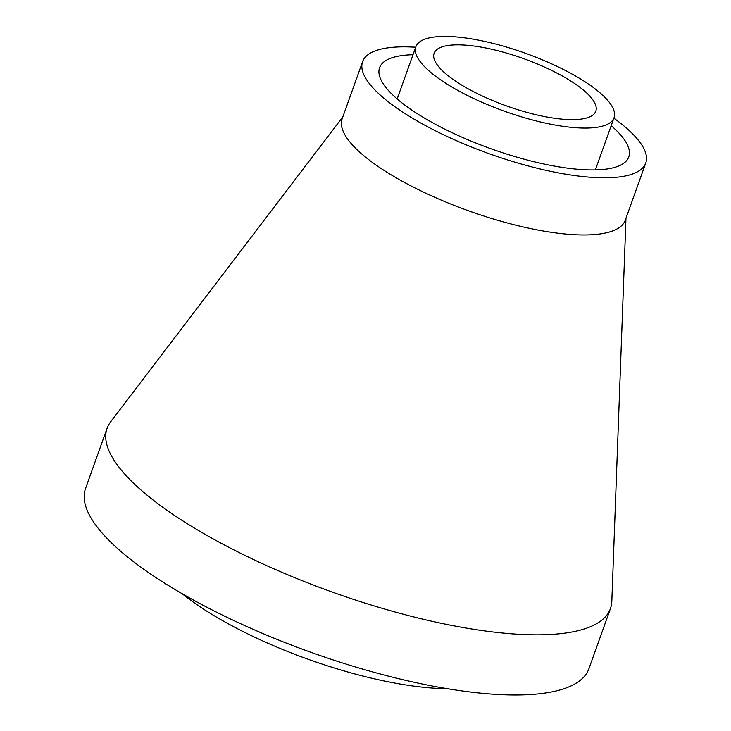 <?xml version="1.0" encoding="UTF-8"?>
<svg xmlns="http://www.w3.org/2000/svg" width="731" height="731" viewBox="0 0 731 731"><rect width="100%" height="100%" fill="white"/><g stroke="black" fill="none" stroke-linecap="round" stroke-linejoin="round"><path stroke-width="1.1" d="M342.839 116.869L110.619 421.878A267.327 78.272 19.7 0 0 107.101 428.302L85.554 488.472A267.327 78.272 19.7 0 0 310.858 652.271A267.327 78.272 19.7 0 0 588.921 668.701L610.458 608.53A267.327 78.272 19.7 0 0 611.82 601.339L625.974 218.249M182.238 593.755A183.783 53.811 19.7 0 0 447.381 688.684M107.101 428.302A267.327 78.272 19.7 0 0 332.395 592.11A267.327 78.272 19.7 0 0 610.458 608.53M415.683 47.241A150.367 44.024 19.7 0 0 362.613 61.632L342.154 118.787A150.367 44.024 19.7 0 0 468.882 210.93A150.367 44.024 19.7 0 0 625.288 220.168L645.756 163.013A150.367 44.024 19.7 0 0 620.692 123.329A150.367 44.024 19.7 0 0 613.885 118.203M362.613 61.632A150.367 44.024 19.7 0 0 489.341 153.775A150.367 44.024 19.7 0 0 645.756 163.013M412.997 54.734A132.329 38.743 19.7 0 0 379.599 67.718A132.329 38.743 19.7 0 0 491.122 148.804A132.329 38.743 19.7 0 0 628.761 156.927A132.329 38.743 19.7 0 0 611.198 125.705M596.505 89.94A105.264 30.821 19.7 0 0 489.934 42.626A105.264 30.821 19.7 0 0 415.857 46.757A105.264 30.821 19.7 0 0 504.564 111.258A105.264 30.821 19.7 0 0 614.049 117.728A105.264 30.821 19.7 0 0 596.505 89.94M581.492 88.524A85.874 25.146 19.7 0 0 494.54 49.918A85.874 25.146 19.7 0 0 434.104 53.29A85.874 25.146 19.7 0 0 506.473 105.913A85.874 25.146 19.7 0 0 595.802 111.194A85.874 25.146 19.7 0 0 581.492 88.524M415.857 46.757L397.171 98.95M614.049 117.728L595.363 169.912"/></g></svg>

